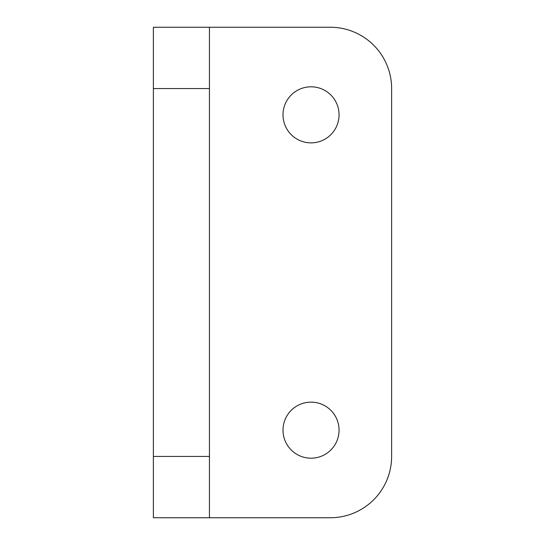 <?xml version="1.0" encoding="UTF-8"?>
<svg xmlns="http://www.w3.org/2000/svg" width="545" height="545" viewBox="0 0 545 545"><rect width="100%" height="100%" fill="white"/><g stroke="black" fill="none" stroke-linecap="round" stroke-linejoin="round"><path stroke-width="0.82" d="M209.437 27.25L330.311 27.25A61.312 61.312 0 0 1 391.623 88.562L391.623 456.438A61.312 61.312 0 0 1 330.311 517.75L209.437 517.75L209.437 456.438L153.377 456.438L153.377 88.562L209.437 88.562L209.437 27.25L153.377 27.25L153.377 88.562M339.065 430.162A28.027 28.027 0 0 1 297.025 454.435A28.027 28.027 0 0 1 297.025 405.889A28.027 28.027 0 0 1 339.065 430.162M339.065 114.838A28.027 28.027 0 0 1 297.025 139.111A28.027 28.027 0 0 1 297.025 90.565A28.027 28.027 0 0 1 339.065 114.838M153.377 456.438L153.377 517.75L209.437 517.75M209.437 88.562L209.437 456.438"/></g></svg>
